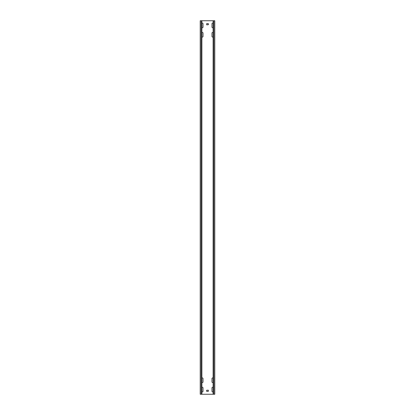 <?xml version="1.0" encoding="UTF-8"?>
<svg xmlns="http://www.w3.org/2000/svg" width="415" height="415" viewBox="0 0 415 415"><rect width="100%" height="100%" fill="white"/><g stroke="black" fill="none" stroke-linecap="round" stroke-linejoin="round"><path stroke-width="0.62" d="M201.898 27.556A0.654 0.654 0 0 0 203.018 27.1L203.018 23.738A0.654 0.654 0 0 0 201.898 23.282M213.103 387.444A0.654 0.654 0 0 0 211.982 387.901L211.982 391.262A0.654 0.654 0 0 0 213.103 391.719M213.103 378.107A0.654 0.654 0 0 0 211.982 378.563L211.982 381.925A0.654 0.654 0 0 0 213.103 382.381M201.898 382.381A0.654 0.654 0 0 0 203.018 381.925L203.018 378.563A0.654 0.654 0 0 0 201.898 378.107M201.898 36.894A0.654 0.654 0 0 0 203.018 36.437L203.018 33.076A0.654 0.654 0 0 0 201.898 32.619M213.103 32.619A0.654 0.654 0 0 0 211.982 33.076L211.982 36.437A0.654 0.654 0 0 0 213.103 36.894M213.103 23.282A0.654 0.654 0 0 0 211.982 23.738L211.982 27.1A0.654 0.654 0 0 0 213.103 27.556M201.898 391.719A0.654 0.654 0 0 0 203.018 391.262L203.018 387.901A0.654 0.654 0 0 0 201.898 387.444M213.865 20.75L213.865 394.25L214.783 394.25L214.783 20.75L201.135 20.75L201.135 394.25L200.217 394.25L200.217 20.75L201.135 20.75M213.865 394.25L201.135 394.25M206.566 390.328L206.753 391.449L208.434 391.262L208.247 390.142L206.566 390.328M206.566 23.738L206.753 24.859L208.434 24.672L208.247 23.551L206.566 23.738M214.783 20.75L214.783 394.25M200.217 20.75L200.217 394.25M201.898 20.75L201.898 394.25M213.103 20.75L213.103 394.25"/></g></svg>
